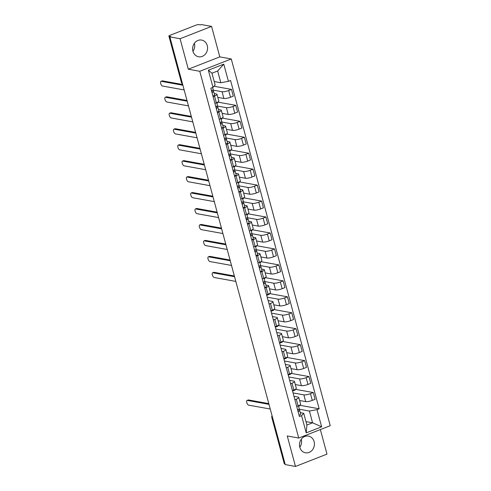 <?xml version="1.0" encoding="UTF-8"?>
<svg xmlns="http://www.w3.org/2000/svg" width="491" height="491" viewBox="0 0 491 491"><rect width="100%" height="100%" fill="white"/><g stroke="black" fill="none" stroke-linecap="round" stroke-linejoin="round"><path stroke-width="0.74" d="M194.399 43.257A8.488 7.445 -79.7 0 1 194.405 43.288A8.488 7.445 -79.7 0 1 192.951 51.26M192.938 51.23A8.488 7.445 100.3 0 0 198.591 56.772A8.488 7.445 100.3 0 0 207.263 45.62A8.488 7.445 100.3 0 0 201.617 40.072A8.488 7.445 100.3 0 0 192.938 51.23M301.247 439.267A8.488 7.445 -79.7 0 1 301.259 439.298A8.488 7.445 -79.7 0 1 299.798 447.264M299.792 447.233A8.488 7.445 100.3 0 0 305.445 452.782A8.488 7.445 100.3 0 0 314.117 441.63A8.488 7.445 100.3 0 0 308.465 436.082A8.488 7.445 100.3 0 0 299.792 447.233M211.572 26.404L180.08 38.734L169.843 36.88L285.246 464.596L295.484 466.45L287.26 435.971L298.731 438.052L330.228 425.715L231.267 58.957L219.796 56.882L211.572 26.404L201.341 24.55L200.42 24.912L198.824 24.624A2.179 0.497 -15.1 0 0 195.958 25.151L169.972 35.327A2.179 0.497 -15.1 0 0 168.904 36.082A2.179 0.497 -15.1 0 0 169.168 36.236L181.664 82.562A2.179 1.909 100.3 0 0 182.48 83.734M295.484 466.45L326.981 454.12L320.359 429.582M180.08 38.734L188.299 69.213L199.769 71.293L298.731 438.052M169.843 36.88L170.758 36.524L169.168 36.236M285.099 464.044L284.571 463.946A2.179 0.497 164.9 0 1 284.307 463.799L271.805 417.467A2.179 0.497 -15.1 0 0 272.069 417.62L284.571 463.946M299.614 400.521L305.697 401.62A5.008 1.142 -15.1 0 0 312.282 400.392L315.087 399.3L313.264 392.548L310.465 393.641A5.008 1.142 164.9 0 1 303.874 394.868L293.047 392.91M296.319 399.183L298.141 405.928A5.008 1.142 -15.1 0 0 300.609 404.197L298.786 397.446A5.008 1.142 164.9 0 1 296.319 399.183L294.895 399.742M298.141 405.928L296.711 406.493M295.3 389.295L313.264 392.548M292.55 391.057L295.116 390.05L294.962 389.48M293.974 396.335L298.178 397.096A5.008 1.142 164.9 0 1 298.786 397.446M295.312 384.563L301.388 385.662A5.008 1.142 -15.1 0 0 307.98 384.441L310.778 383.342L308.956 376.591L306.157 377.689A5.008 1.142 164.9 0 1 299.565 378.917L288.745 376.953M292.409 390.535L293.839 389.977A5.008 1.142 -15.1 0 0 296.306 388.246L294.483 381.495A5.008 1.142 164.9 0 1 292.016 383.226L290.586 383.784M290.997 373.338L308.956 376.591M288.242 375.099L290.813 374.093L290.66 373.522M289.672 380.384L293.876 381.145A5.008 1.142 164.9 0 1 294.483 381.495M291.003 368.606L297.086 369.711A5.008 1.142 -15.1 0 0 303.671 368.483L306.476 367.385L304.653 360.639L301.855 361.732A5.008 1.142 164.9 0 1 295.263 362.959L284.436 361.002M288.1 374.578L289.53 374.019A5.008 1.142 -15.1 0 0 291.998 372.288L290.175 365.537A5.008 1.142 164.9 0 1 287.714 367.268L286.284 367.833M286.695 357.387L304.653 360.639M283.939 359.148L286.505 358.142L286.351 357.565M285.363 364.426L289.567 365.187A5.008 1.142 164.9 0 1 290.175 365.537M286.701 352.655L292.777 353.753A5.008 1.142 -15.1 0 0 299.369 352.532L302.168 351.433L300.351 344.682L297.546 345.781A5.008 1.142 164.9 0 1 290.954 347.002L280.134 345.044M283.798 358.626L285.228 358.068A5.008 1.142 -15.1 0 0 287.695 356.331L285.872 349.586A5.008 1.142 164.9 0 1 283.405 351.317L281.975 351.875M282.386 341.429L300.351 344.682M279.631 343.191L282.202 342.184L282.049 341.613M281.061 348.469L285.265 349.236A5.008 1.142 164.9 0 1 285.872 349.586M282.399 336.697L288.475 337.802A5.008 1.142 -15.1 0 0 295.066 336.574L297.865 335.476L296.042 328.725L293.244 329.823A5.008 1.142 164.9 0 1 286.652 331.051L275.832 329.087M279.496 342.669L280.92 342.11A5.008 1.142 -15.1 0 0 283.387 340.38L281.57 333.628A5.008 1.142 164.9 0 1 279.103 335.359L277.673 335.918M278.084 325.472L296.042 328.725M275.328 327.233L277.9 326.233L277.74 325.656M276.752 332.517L280.956 333.279A5.008 1.142 164.9 0 1 281.57 333.628M278.09 320.746L284.166 321.844A5.008 1.142 -15.1 0 0 290.758 320.617L293.563 319.524L291.74 312.773L288.935 313.872A5.008 1.142 164.9 0 1 282.35 315.093L271.523 313.135M275.187 326.718L276.617 326.159A5.008 1.142 -15.1 0 0 279.084 324.422L277.262 317.671A5.008 1.142 164.9 0 1 274.794 319.408L273.364 319.966M273.775 309.52L291.74 312.773M271.026 311.282L273.591 310.275L273.438 309.704M272.45 316.56L276.654 317.321A5.008 1.142 164.9 0 1 277.262 317.671M273.788 304.788L279.864 305.887A5.008 1.142 -15.1 0 0 286.456 304.666L289.254 303.567L287.431 296.816L284.633 297.914A5.008 1.142 164.9 0 1 278.041 299.142L267.221 297.178M270.885 310.76L272.315 310.202A5.008 1.142 -15.1 0 0 274.776 308.471L272.959 301.72A5.008 1.142 164.9 0 1 270.492 303.45L269.062 304.009M269.473 293.563L287.431 296.816M266.717 295.324L269.289 294.318L269.136 293.747M268.141 300.609L272.352 301.37A5.008 1.142 164.9 0 1 272.959 301.72M269.479 288.837L275.561 289.935A5.008 1.142 -15.1 0 0 282.147 288.708L284.952 287.616L283.129 280.864L280.33 281.957A5.008 1.142 164.9 0 1 273.739 283.184L264.514 281.515M266.576 294.809L268.006 294.244A5.008 1.142 -15.1 0 0 270.473 292.513L268.651 285.762A5.008 1.142 164.9 0 1 266.183 287.499L264.759 288.057M265.165 277.611L283.129 280.864M264.164 278.685L264.98 278.366L264.827 277.789M265.87 285.019L268.043 285.412A5.008 1.142 164.9 0 1 268.651 285.762M265.177 272.879L271.253 273.978A5.008 1.142 -15.1 0 0 277.845 272.757L280.643 271.658L278.82 264.907L276.022 266.005A5.008 1.142 164.9 0 1 269.43 267.227L260.205 265.557M262.274 278.851L263.704 278.293A5.008 1.142 -15.1 0 0 266.171 276.562L264.348 269.811A5.008 1.142 164.9 0 1 261.881 271.541L260.451 272.1M260.862 261.654L278.82 264.907M259.862 262.728L260.678 262.409L260.525 261.838M261.568 269.068L263.741 269.461A5.008 1.142 164.9 0 1 264.348 269.811M260.868 256.922L266.951 258.027A5.008 1.142 -15.1 0 0 273.536 256.799L276.341 255.701L274.518 248.955L271.719 250.048A5.008 1.142 164.9 0 1 265.128 251.275L255.903 249.606M257.971 262.894L259.395 262.335A5.008 1.142 -15.1 0 0 261.863 260.604L260.04 253.853A5.008 1.142 164.9 0 1 257.579 255.584L256.149 256.149M256.56 245.703L274.518 248.955M255.553 246.777L256.376 246.457L256.216 245.881M257.266 253.111L259.432 253.503A5.008 1.142 164.9 0 1 260.04 253.853M256.566 240.971L262.642 242.069A5.008 1.142 -15.1 0 0 269.234 240.848L272.032 239.749L270.216 232.998L267.411 234.097A5.008 1.142 164.9 0 1 260.825 235.318L251.595 233.648M253.663 246.942L255.093 246.384A5.008 1.142 -15.1 0 0 257.56 244.647L255.737 237.902A5.008 1.142 164.9 0 1 253.27 239.633L251.84 240.191M252.251 229.745L270.216 232.998M251.251 230.819L252.067 230.5L251.914 229.929M252.957 237.153L255.13 237.552A5.008 1.142 164.9 0 1 255.737 237.902M252.264 225.013L258.34 226.118A5.008 1.142 -15.1 0 0 264.931 224.89L267.73 223.792L265.907 217.04L263.108 218.139A5.008 1.142 164.9 0 1 256.517 219.367L247.292 217.697M249.36 230.985L250.791 230.426A5.008 1.142 -15.1 0 0 253.252 228.696L251.435 221.944A5.008 1.142 164.9 0 1 248.968 223.675L247.538 224.234M247.949 213.788L265.907 217.04M246.942 214.868L247.765 214.542L247.605 213.972M248.655 221.202L250.827 221.594A5.008 1.142 164.9 0 1 251.435 221.944M247.955 209.062L254.031 210.16A5.008 1.142 -15.1 0 0 260.623 208.933L263.428 207.84L261.605 201.089L258.8 202.188A5.008 1.142 164.9 0 1 252.214 203.409L242.984 201.74M245.052 215.033L246.482 214.469A5.008 1.142 -15.1 0 0 248.949 212.738L247.126 205.987A5.008 1.142 164.9 0 1 244.659 207.724L243.235 208.282M243.64 197.836L261.605 201.089M242.64 198.91L243.456 198.591L243.303 198.02M244.346 205.244L246.519 205.637A5.008 1.142 164.9 0 1 247.126 205.987M243.653 193.104L249.729 194.203A5.008 1.142 -15.1 0 0 256.32 192.981L259.119 191.883L257.296 185.132L254.498 186.23A5.008 1.142 164.9 0 1 247.906 187.458L238.681 185.782M240.75 199.076L242.18 198.517A5.008 1.142 -15.1 0 0 244.647 196.787L242.824 190.035A5.008 1.142 164.9 0 1 240.357 191.766L238.927 192.325M239.338 181.879L257.296 185.132M238.331 182.959L239.154 182.634L239 182.063M240.044 189.293L242.216 189.686A5.008 1.142 164.9 0 1 242.824 190.035M239.344 177.147L245.426 178.251A5.008 1.142 -15.1 0 0 252.012 177.024L254.817 175.931L252.994 169.18L250.195 170.273A5.008 1.142 164.9 0 1 243.604 171.5L234.379 169.831M236.441 183.118L237.871 182.56A5.008 1.142 -15.1 0 0 240.338 180.829L238.516 174.078A5.008 1.142 164.9 0 1 236.054 175.815L234.624 176.373M235.036 165.927L252.994 169.18M234.029 167.001L234.845 166.682L234.692 166.105M235.741 173.335L237.908 173.728A5.008 1.142 164.9 0 1 238.516 174.078M235.042 161.195L241.118 162.294A5.008 1.142 -15.1 0 0 247.71 161.073L250.508 159.974L248.691 153.223L245.887 154.321A5.008 1.142 164.9 0 1 239.295 155.543L230.07 153.873M232.139 167.167L233.569 166.609A5.008 1.142 -15.1 0 0 236.036 164.872L234.213 158.127A5.008 1.142 164.9 0 1 231.746 159.857L230.316 160.416M230.727 149.97L248.691 153.223M229.727 151.044L230.543 150.725L230.389 150.154M231.433 157.384L233.606 157.777A5.008 1.142 164.9 0 1 234.213 158.127M230.739 145.238L236.815 146.343A5.008 1.142 -15.1 0 0 243.407 145.115L246.206 144.016L244.383 137.271L241.584 138.364A5.008 1.142 164.9 0 1 234.993 139.591L225.768 137.922M227.836 151.21L229.26 150.651A5.008 1.142 -15.1 0 0 231.727 148.92L229.911 142.169A5.008 1.142 164.9 0 1 227.443 143.9L226.013 144.464M226.425 134.018L244.383 137.271M225.418 135.093L226.241 134.773L226.081 134.196M227.13 141.426L229.297 141.819A5.008 1.142 164.9 0 1 229.911 142.169M226.431 129.286L232.507 130.385A5.008 1.142 -15.1 0 0 239.099 129.158L241.897 128.065L240.081 121.314L237.276 122.412A5.008 1.142 164.9 0 1 230.69 123.634L221.459 121.964M223.528 135.258L224.958 134.7A5.008 1.142 -15.1 0 0 227.425 132.963L225.602 126.218A5.008 1.142 164.9 0 1 223.135 127.948L221.705 128.507M222.116 118.061L240.081 121.314M221.116 119.135L221.932 118.816L221.779 118.245M222.822 125.469L224.995 125.862A5.008 1.142 164.9 0 1 225.602 126.218M222.128 113.329L228.205 114.434A5.008 1.142 -15.1 0 0 234.796 113.206L237.595 112.108L235.772 105.356L232.973 106.455A5.008 1.142 164.9 0 1 226.382 107.682L217.157 106.007M219.225 119.301L220.655 118.742A5.008 1.142 -15.1 0 0 223.117 117.011L221.3 110.26A5.008 1.142 164.9 0 1 218.833 111.991L217.403 112.549M217.814 102.103L235.772 105.356M216.807 103.184L217.63 102.858L217.476 102.288M218.52 109.518L220.692 109.91A5.008 1.142 164.9 0 1 221.3 110.26M217.82 97.378L223.902 98.476A5.008 1.142 -15.1 0 0 230.488 97.249L233.293 96.156L231.47 89.405L228.671 90.497A5.008 1.142 164.9 0 1 222.079 91.725L212.855 90.056M214.917 103.349L216.347 102.785A5.008 1.142 -15.1 0 0 218.814 101.054L216.991 94.303A5.008 1.142 164.9 0 1 214.524 96.04L213.1 96.598M214.002 86.238L231.47 89.405M214.211 93.56L216.384 93.953A5.008 1.142 164.9 0 1 216.991 94.303M305.967 421.609L312.583 422.806L309.41 411.047L298.951 409.15M300.314 412.661L303.72 413.275L306.893 425.04L312.583 422.806L321.642 426.82L306.212 432.859L301.578 415.674L303.72 413.275M214.211 81.549L220.827 82.746L217.654 70.98L211.965 73.214L215.138 84.974L212.996 87.373L210.835 88.22L299.418 416.521L301.578 415.674M212.996 87.373L208.356 70.188L223.786 64.149L228.419 81.334L220.827 82.746M309.41 411.047L317.002 409.635L319.162 408.788L230.58 80.487L228.419 81.334M317.002 409.635L321.642 426.82M231.267 58.957L199.769 71.293M219.796 56.882L188.299 69.213M299.608 405.247L319.162 408.788M298.602 406.327L299.424 406.002L299.271 405.431M306.212 432.859L306.893 425.04M217.654 70.98L223.786 64.149M211.965 73.214L208.356 70.188M299.222 408.672A2.719 0.62 164.9 0 1 299.252 408.733A2.719 0.62 164.9 0 1 297.601 409.789M268.988 404.345L247.329 400.417A2.504 1.056 -111.4 0 0 247.053 400.441L248.243 399.975A2.504 1.056 68.6 0 1 248.526 399.95L268.798 403.627M298.356 410.875L297.976 411.176M298.344 410.814L297.669 410.028M298.731 409.291L299.688 410.415A2.719 0.62 164.9 0 1 299.725 410.476A2.719 0.62 164.9 0 1 298.074 411.532M300.682 414.097A2.719 0.62 164.9 0 1 300.719 414.152A2.719 0.62 164.9 0 1 299.068 415.214M247.053 400.441A2.504 1.056 -111.4 0 0 246.869 402.859A2.504 1.056 -111.4 0 0 248.599 405.124L270.259 409.046M264.784 281.036A2.719 0.62 164.9 0 1 264.815 281.098A2.719 0.62 164.9 0 1 263.164 282.153M234.551 276.703L212.891 272.781A2.504 1.056 -111.4 0 0 212.615 272.8L213.806 272.333A2.504 1.056 68.6 0 1 214.082 272.315L234.354 275.985M263.919 283.233L263.538 283.54M263.9 283.172L263.225 282.386M264.293 281.656L265.25 282.773A2.719 0.62 164.9 0 1 265.281 282.834A2.719 0.62 164.9 0 1 263.636 283.89M266.245 286.456A2.719 0.62 164.9 0 1 266.275 286.517A2.719 0.62 164.9 0 1 264.624 287.573M212.615 272.8A2.504 1.056 -111.4 0 0 212.431 275.218A2.504 1.056 -111.4 0 0 214.162 277.483L235.821 281.411M260.476 265.079A2.719 0.62 164.9 0 1 260.506 265.14A2.719 0.62 164.9 0 1 258.861 266.196M230.248 260.746L208.583 256.824A2.504 1.056 -111.4 0 0 208.307 256.848L209.504 256.382A2.504 1.056 68.6 0 1 209.78 256.357L230.052 260.027M259.616 267.282L259.236 267.583M259.598 267.221L258.923 266.429M259.985 265.699L260.948 266.822A2.719 0.62 164.9 0 1 260.979 266.877A2.719 0.62 164.9 0 1 259.328 267.939M261.936 270.498A2.719 0.62 164.9 0 1 261.973 270.559A2.719 0.62 164.9 0 1 260.322 271.615M208.307 256.848A2.504 1.056 -111.4 0 0 208.129 259.266A2.504 1.056 -111.4 0 0 209.853 261.531L231.513 265.453M256.173 249.127A2.719 0.62 164.9 0 1 256.204 249.189A2.719 0.62 164.9 0 1 254.553 250.244M225.94 244.794L204.281 240.872A2.504 1.056 -111.4 0 0 204.004 240.891L205.195 240.424A2.504 1.056 68.6 0 1 205.471 240.406L225.75 244.076M255.308 251.324L254.927 251.631M255.289 251.263L254.62 250.478M255.682 249.747L256.64 250.864A2.719 0.62 164.9 0 1 256.67 250.926A2.719 0.62 164.9 0 1 255.025 251.981M257.634 254.547A2.719 0.62 164.9 0 1 257.665 254.608A2.719 0.62 164.9 0 1 256.02 255.664M204.004 240.891A2.504 1.056 -111.4 0 0 203.82 243.309A2.504 1.056 -111.4 0 0 205.551 245.574L227.21 249.496M251.865 233.17A2.719 0.62 164.9 0 1 251.901 233.231A2.719 0.62 164.9 0 1 250.25 234.287M221.637 228.837L199.972 224.915A2.504 1.056 -111.4 0 0 199.696 224.939L200.893 224.473A2.504 1.056 68.6 0 1 201.169 224.448L221.441 228.119M251.005 235.373L250.625 235.674M250.987 235.312L250.312 234.52M251.374 233.79L252.337 234.907A2.719 0.62 164.9 0 1 252.368 234.968A2.719 0.62 164.9 0 1 250.717 236.024M253.331 238.589A2.719 0.62 164.9 0 1 253.362 238.651A2.719 0.62 164.9 0 1 251.711 239.706M199.696 224.939A2.504 1.056 -111.4 0 0 199.518 227.351A2.504 1.056 -111.4 0 0 201.242 229.622L222.908 233.544M247.562 217.212A2.719 0.62 164.9 0 1 247.593 217.274A2.719 0.62 164.9 0 1 245.942 218.335M217.329 212.885L195.67 208.963A2.504 1.056 -111.4 0 0 195.393 208.982L196.584 208.515A2.504 1.056 68.6 0 1 196.866 208.491L217.139 212.167M246.697 219.416L246.316 219.722M246.685 219.354L246.009 218.569M247.071 217.832L248.029 218.955A2.719 0.62 164.9 0 1 248.065 219.017A2.719 0.62 164.9 0 1 246.414 220.072M249.023 222.638A2.719 0.62 164.9 0 1 249.06 222.699A2.719 0.62 164.9 0 1 247.409 223.755M195.393 208.982A2.504 1.056 -111.4 0 0 195.209 211.4A2.504 1.056 -111.4 0 0 196.94 213.665L218.599 217.587M243.254 201.261A2.719 0.62 164.9 0 1 243.29 201.322A2.719 0.62 164.9 0 1 241.64 202.378M213.026 196.928L191.367 193.006A2.504 1.056 -111.4 0 0 191.085 193.031L192.282 192.558A2.504 1.056 68.6 0 1 192.558 192.54L212.83 196.21M242.394 203.464L242.014 203.765M242.376 203.397L241.701 202.611M242.769 201.881L243.726 202.998A2.719 0.62 164.9 0 1 243.757 203.059A2.719 0.62 164.9 0 1 242.106 204.115M244.721 206.68A2.719 0.62 164.9 0 1 244.751 206.742A2.719 0.62 164.9 0 1 243.1 207.797M191.085 193.031A2.504 1.056 -111.4 0 0 190.907 195.443A2.504 1.056 -111.4 0 0 192.632 197.707L214.297 201.635M238.951 185.303A2.719 0.62 164.9 0 1 238.982 185.365A2.719 0.62 164.9 0 1 237.337 186.42M208.718 180.976L187.059 177.048A2.504 1.056 -111.4 0 0 186.783 177.073L187.973 176.607A2.504 1.056 68.6 0 1 188.256 176.582L208.528 180.252M238.086 187.507L237.712 187.808M238.074 187.445L237.399 186.66M238.46 185.923L239.418 187.046A2.719 0.62 164.9 0 1 239.455 187.108A2.719 0.62 164.9 0 1 237.804 188.163M240.412 190.729A2.719 0.62 164.9 0 1 240.449 190.784A2.719 0.62 164.9 0 1 238.798 191.846M186.783 177.073A2.504 1.056 -111.4 0 0 186.605 179.491A2.504 1.056 -111.4 0 0 188.329 181.756L209.988 185.678M234.649 169.352A2.719 0.62 164.9 0 1 234.68 169.413A2.719 0.62 164.9 0 1 233.029 170.469M204.416 165.019L182.756 161.097A2.504 1.056 -111.4 0 0 182.48 161.116L183.671 160.649A2.504 1.056 68.6 0 1 183.947 160.631L204.219 164.301M233.784 171.549L233.403 171.856M233.765 171.488L233.09 170.702M234.158 169.972L235.115 171.089A2.719 0.62 164.9 0 1 235.146 171.15A2.719 0.62 164.9 0 1 233.501 172.206M236.11 174.771A2.719 0.62 164.9 0 1 236.14 174.833A2.719 0.62 164.9 0 1 234.489 175.888M182.48 161.116A2.504 1.056 -111.4 0 0 182.296 163.534A2.504 1.056 -111.4 0 0 184.027 165.798L205.686 169.726M230.34 153.395A2.719 0.62 164.9 0 1 230.377 153.456A2.719 0.62 164.9 0 1 228.726 154.512M200.113 149.061L178.448 145.14A2.504 1.056 -111.4 0 0 178.172 145.164L179.368 144.698A2.504 1.056 68.6 0 1 179.645 144.673L199.917 148.343M229.481 155.598L229.101 155.899M229.463 155.537L228.788 154.745M229.849 154.014L230.813 155.131A2.719 0.62 164.9 0 1 230.844 155.193A2.719 0.62 164.9 0 1 229.193 156.248M231.801 158.814A2.719 0.62 164.9 0 1 231.838 158.875A2.719 0.62 164.9 0 1 230.187 159.931M178.172 145.164A2.504 1.056 -111.4 0 0 177.994 147.582A2.504 1.056 -111.4 0 0 179.718 149.847L201.378 153.769M226.038 137.443A2.719 0.62 164.9 0 1 226.069 137.505A2.719 0.62 164.9 0 1 224.418 138.56M195.805 133.11L174.145 129.188A2.504 1.056 -111.4 0 0 173.869 129.207L175.06 128.74A2.504 1.056 68.6 0 1 175.336 128.716L195.614 132.392M225.173 139.64L224.792 139.947M225.154 139.579L224.485 138.793M225.547 138.063L226.504 139.18A2.719 0.62 164.9 0 1 226.541 139.241A2.719 0.62 164.9 0 1 224.89 140.297M227.499 142.863A2.719 0.62 164.9 0 1 227.529 142.924A2.719 0.62 164.9 0 1 225.885 143.98M173.869 129.207A2.504 1.056 -111.4 0 0 173.685 131.625A2.504 1.056 -111.4 0 0 175.416 133.89L197.075 137.811M221.729 121.486A2.719 0.62 164.9 0 1 221.766 121.547A2.719 0.62 164.9 0 1 220.115 122.603M191.502 117.153L169.843 113.231A2.504 1.056 -111.4 0 0 169.561 113.255L170.758 112.783A2.504 1.056 68.6 0 1 171.034 112.764L191.306 116.435M220.87 123.689L220.49 123.99M220.852 123.628L220.177 122.836M221.245 122.106L222.202 123.223A2.719 0.62 164.9 0 1 222.233 123.284A2.719 0.62 164.9 0 1 220.582 124.34M223.196 126.905A2.719 0.62 164.9 0 1 223.227 126.966A2.719 0.62 164.9 0 1 221.576 128.022M169.561 113.255A2.504 1.056 -111.4 0 0 169.383 115.667A2.504 1.056 -111.4 0 0 171.107 117.938L192.773 121.86M217.427 105.528A2.719 0.62 164.9 0 1 217.458 105.59A2.719 0.62 164.9 0 1 215.807 106.645M187.194 101.201L165.535 97.273A2.504 1.056 -111.4 0 0 165.258 97.298L166.449 96.831A2.504 1.056 68.6 0 1 166.731 96.807L187.003 100.483M216.562 107.732L216.181 108.032M216.549 107.67L215.874 106.885M216.936 106.148L217.894 107.271A2.719 0.62 164.9 0 1 217.93 107.333A2.719 0.62 164.9 0 1 216.279 108.388M218.888 110.954A2.719 0.62 164.9 0 1 218.925 111.015A2.719 0.62 164.9 0 1 217.274 112.071M165.258 97.298A2.504 1.056 -111.4 0 0 165.074 99.716A2.504 1.056 -111.4 0 0 166.805 101.981L188.464 105.903M213.119 89.577A2.719 0.62 164.9 0 1 213.155 89.638A2.719 0.62 164.9 0 1 211.504 90.694M182.891 85.244L161.232 81.322A2.504 1.056 -111.4 0 0 160.95 81.34L162.147 80.874A2.504 1.056 68.6 0 1 162.423 80.855L182.695 84.526M212.259 91.78L211.879 92.081M212.241 91.713L211.566 90.927M212.634 90.197L213.591 91.314A2.719 0.62 164.9 0 1 213.622 91.375A2.719 0.62 164.9 0 1 211.971 92.431M214.585 94.996A2.719 0.62 164.9 0 1 214.616 95.058A2.719 0.62 164.9 0 1 212.965 96.113M160.95 81.34A2.504 1.056 -111.4 0 0 160.772 83.758A2.504 1.056 -111.4 0 0 162.503 86.023L184.162 89.951M222.079 91.725L223.902 98.476M226.382 107.682L228.205 114.434M230.69 123.634L232.507 130.385M234.993 139.591L236.815 146.343M239.295 155.543L241.118 162.294M243.604 171.5L245.426 178.251M247.906 187.458L249.729 194.203M252.214 203.409L254.031 210.16M256.517 219.367L258.34 226.118M260.825 235.318L262.642 242.069M265.128 251.275L266.951 258.027M269.43 267.227L271.253 273.978M273.739 283.184L275.561 289.935M278.041 299.142L279.864 305.887M282.35 315.093L284.166 321.844M286.652 331.051L288.475 337.802M290.954 347.002L292.777 353.753M295.263 362.959L297.086 369.711M299.565 378.917L301.388 385.662M303.874 394.868L305.697 401.62M218.833 111.991L220.655 118.742M223.135 127.948L224.958 134.7M227.443 143.9L229.26 150.651M231.746 159.857L233.569 166.609M236.054 175.815L237.871 182.56M240.357 191.766L242.18 198.517M244.659 207.724L246.482 214.469M248.968 223.675L250.791 230.426M253.27 239.633L255.093 246.384M257.579 255.584L259.395 262.335M261.881 271.541L263.704 278.293M266.183 287.499L268.006 294.244M270.492 303.45L272.315 310.202M274.794 319.408L276.617 326.159M279.103 335.359L280.92 342.11M283.405 351.317L285.228 358.068M287.714 367.268L289.53 374.019M292.016 383.226L293.839 389.977M214.524 96.04L216.347 102.785M232.973 106.455L234.796 113.206M237.276 122.412L239.099 129.158M241.584 138.364L243.407 145.115M245.887 154.321L247.71 161.073M250.195 170.273L252.012 177.024M254.498 186.23L256.32 192.981M258.8 202.188L260.623 208.933M263.108 218.139L264.931 224.89M267.411 234.097L269.234 240.848M271.719 250.048L273.536 256.799M276.022 266.005L277.845 272.757M280.33 281.957L282.147 288.708M284.633 297.914L286.456 304.666M288.935 313.872L290.758 320.617M293.244 329.823L295.066 336.574M297.546 345.781L299.369 352.532M301.855 361.732L303.671 368.483M306.157 377.689L307.98 384.441M310.465 393.641L312.282 400.392M228.671 90.497L230.488 97.249M272.161 416.092A2.179 1.909 100.3 0 0 272.069 417.62L272.597 417.712M182.192 82.66L181.664 82.562A2.179 0.497 -15.1 0 1 181.4 82.414A2.179 2.179 0 0 0 182.492 83.771M247.329 400.417L248.526 399.95M212.891 272.781L214.082 272.315M208.583 256.824L209.78 256.357M204.281 240.872L205.471 240.406M199.972 224.915L201.169 224.448M195.67 208.963L196.866 208.491M191.367 193.006L192.558 192.54M187.059 177.048L188.256 176.582M182.756 161.097L183.947 160.631M178.448 145.14L179.645 144.673M174.145 129.188L175.336 128.716M169.843 113.231L171.034 112.764M165.535 97.273L166.731 96.807M161.232 81.322L162.423 80.855M181.4 82.414L168.904 36.082M272.063 415.742A2.179 2.179 0 0 0 271.805 417.467M299.252 408.733L298.46 405.799M300.719 414.152L299.725 410.476M264.815 281.098L264.023 278.164M266.275 286.517L265.281 282.834M260.506 265.14L259.721 262.206M261.973 270.559L260.979 266.877M256.204 249.189L255.412 246.255M257.665 254.608L256.67 250.926M251.901 233.231L251.11 230.297M253.362 238.651L252.368 234.968M247.593 217.274L246.801 214.34M249.06 222.699L248.065 219.017M243.29 201.322L242.499 198.389M244.751 206.742L243.757 203.059M238.982 185.365L238.19 182.431M240.449 190.784L239.455 187.108M234.68 169.413L233.888 166.48M236.14 174.833L235.146 171.15M230.377 153.456L229.585 150.522M231.838 158.875L230.844 155.193M226.069 137.505L225.277 134.571M227.529 142.924L226.541 139.241M221.766 121.547L220.975 118.613M223.227 126.966L222.233 123.284M217.458 105.59L216.666 102.656M218.925 111.015L217.93 107.333M213.155 89.638L212.585 87.533M214.616 95.058L213.622 91.375"/></g></svg>
